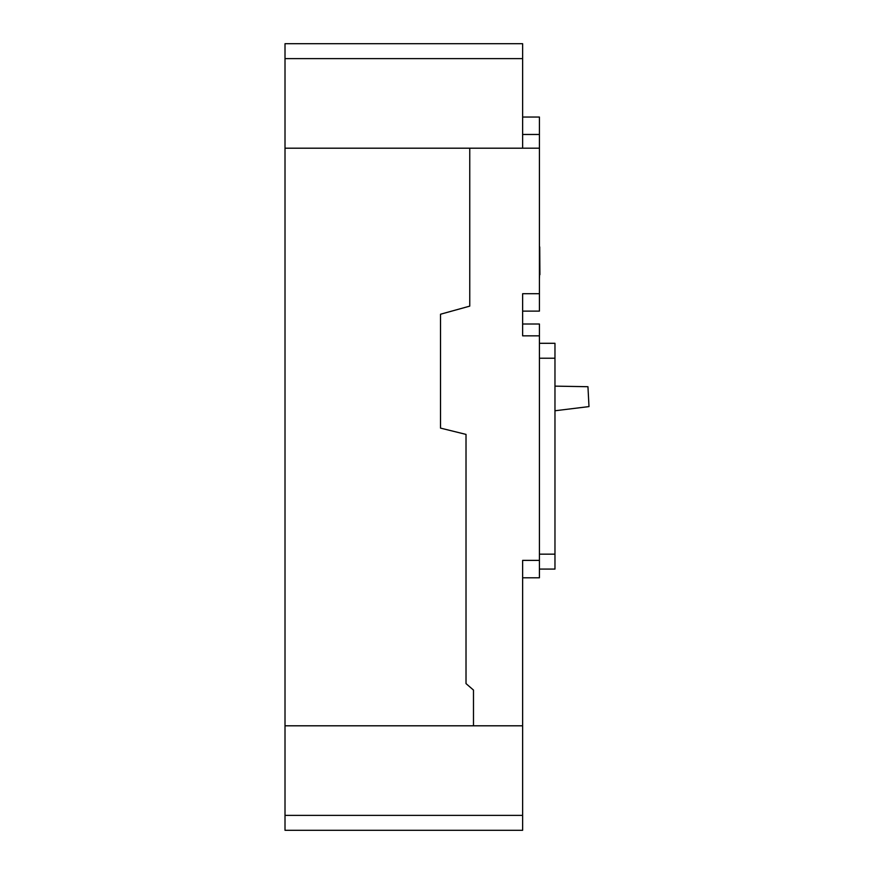 <?xml version="1.0" encoding="UTF-8"?>
<svg xmlns="http://www.w3.org/2000/svg" width="874" height="874" viewBox="0 0 874 874"><rect width="100%" height="100%" fill="white"/><g stroke="black" fill="none" stroke-linecap="round" stroke-linejoin="round"><path stroke-width="1.31" d="M554.968 386.133L587.951 386.712L588.989 406.596L554.968 410.769M522.63 117.05L539.422 117.05L539.422 148.187L469.753 148.187L469.753 306.129L440.518 314.225L440.518 428.107L466.017 434.4L466.017 683.599L473.489 690.078L466.017 683.599L466.017 434.4L440.518 428.107L440.518 314.225L469.753 306.129L469.753 148.198L285.011 148.198L285.011 830.3L522.63 830.3L522.63 815.376L285.011 815.376M539.422 148.187L539.422 293.719L522.63 293.719L522.63 335.834L539.422 335.834L539.422 560.376L522.63 560.376L522.63 725.802L473.489 725.802L473.489 690.078L473.489 725.802L285.011 725.802L522.63 725.802L522.63 815.376M522.63 58.624L522.63 148.198L285.011 148.198L285.011 43.7L522.63 43.7L522.63 58.624L285.011 58.624M539.913 274.654L539.728 247.506M539.422 255.383L539.422 254.225M539.728 255.383L539.728 257.633M539.422 246.927L539.422 246.271M539.728 246.927L539.728 252.236M539.728 269.618L539.422 278.85M539.728 263.413L539.422 265.139M539.728 265.139L539.422 266.33M539.422 335.834L539.422 324.014L522.63 324.014M539.422 577.79L522.63 577.79L539.422 577.79L539.422 560.376M522.63 311.122L539.422 311.122L539.422 293.719M539.422 569.083L554.968 569.083L554.968 343.296L539.422 343.296M539.422 134.465L522.63 134.465M554.968 358.22L539.422 358.22M554.968 554.16L539.422 554.16"/></g></svg>
